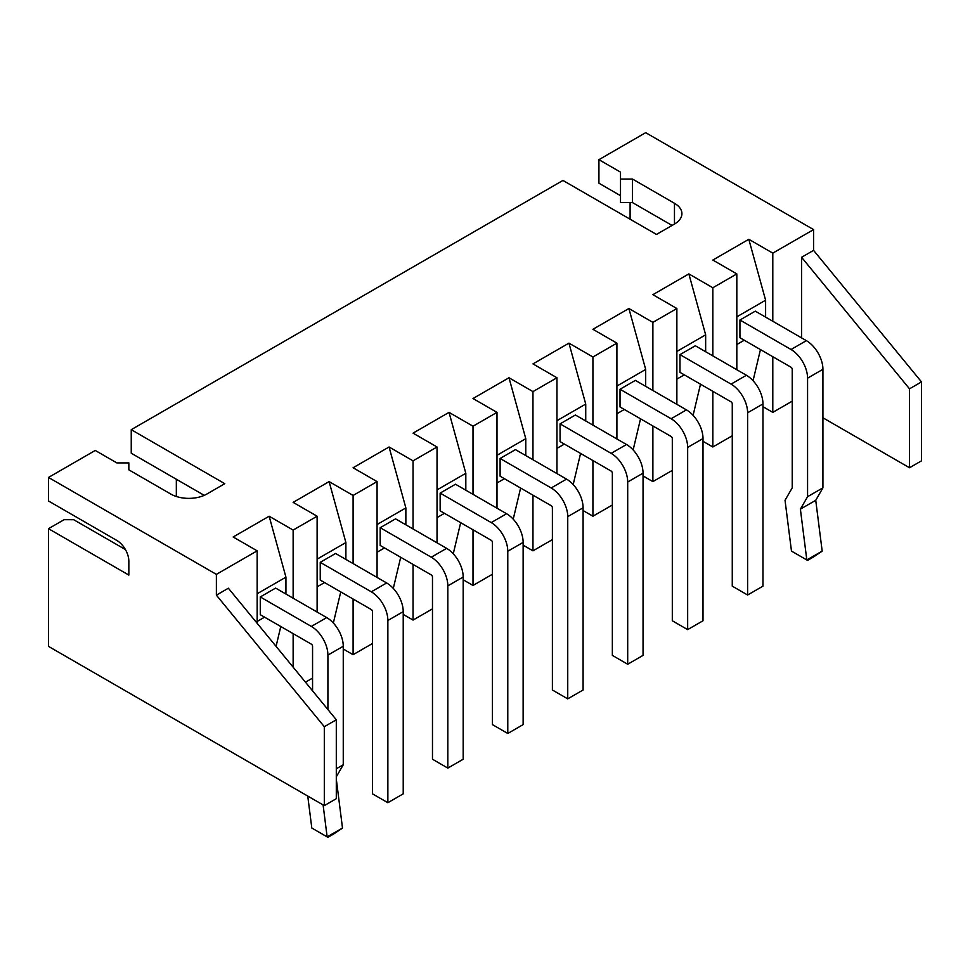 <?xml version="1.0" encoding="UTF-8"?>
<svg xmlns="http://www.w3.org/2000/svg" width="970" height="970" viewBox="0 0 970 970"><rect width="100%" height="100%" fill="white"/><g stroke="black" fill="none" stroke-linecap="round" stroke-linejoin="round"><path stroke-width="1.45" d="M48.5 528.686L48.5 646.384L324.307 805.621L324.307 726.7L216.383 595.143L216.383 574.373L48.5 477.446L48.5 500.993L116.849 540.46A16.963 9.797 60 0 1 128.84 561.23L128.84 575.077L48.5 528.686L64.093 519.69L73.684 519.69L125.421 549.553M630.1 202.597L630.1 219.208M772.799 321.264L772.799 253.134L813.575 229.599L813.575 250.369L921.5 381.913L921.5 460.835L909.508 467.758L822.924 417.779M813.575 229.599L645.693 132.672L598.926 159.674L598.926 183.209L620.509 195.673M801.584 337.875L801.584 257.292L909.508 388.837L909.508 467.758M792.223 401.156L772.799 412.371L772.799 356.705M312.558 678.091L305.465 682.189M343.259 649.015L353.092 654.689L353.092 599.024M372.516 643.474L353.092 654.689M403.217 614.398L413.05 620.072L413.05 564.407M432.474 608.857L413.05 620.072M463.175 579.781L473.008 585.456L473.008 529.79M492.433 574.24L473.008 585.456M523.133 545.164L532.966 550.839L532.966 495.173M552.391 539.623L532.966 550.839M583.091 510.547L592.925 516.222L592.925 460.556M612.349 505.006L592.925 516.222M643.049 475.93L652.883 481.605L652.883 425.939M672.307 470.389L652.883 481.605M703.007 441.314L712.841 446.988L712.841 391.322M732.265 435.772L712.841 446.988M762.966 406.697L772.799 412.371M216.383 595.143L228.374 588.22L336.299 719.776L336.299 798.698L324.307 805.621M216.383 574.373L257.159 550.839L233.176 536.992L269.151 516.222L285.932 577.15L285.932 594.04M257.159 623.31L257.159 550.839M48.5 477.446L95.266 450.456L116.849 462.908L128.84 462.908L128.84 469.832L170.817 494.07A25.438 14.683 180 0 0 206.792 494.07L224.773 483.678L131.241 429.686L562.952 180.444L656.484 234.437L674.465 224.058A25.438 14.683 0 0 0 681.922 213.667A25.438 14.683 0 0 0 674.465 203.288L632.501 179.05L620.509 179.05L620.509 172.126L598.926 159.674M772.799 253.134L748.816 239.287L765.609 300.215L765.609 317.105M712.841 355.881L712.841 287.75L736.824 273.904L712.841 260.057L748.816 239.287M712.841 287.75L688.858 273.904L705.651 334.832L705.651 351.722M652.883 390.498L652.883 322.367L676.866 308.521L652.883 294.674L688.858 273.904M652.883 322.367L628.899 308.521L645.693 369.449L645.693 386.339M592.925 425.115L592.925 356.984L616.908 343.137L592.925 329.291L628.899 308.521M592.925 356.984L568.941 343.137L585.734 404.066L585.734 420.956M532.966 459.731L532.966 391.601L556.95 377.754L532.966 363.908L568.941 343.137M532.966 391.601L508.983 377.754L525.776 438.683L525.776 455.573M473.008 494.348L473.008 426.218L496.992 412.371L473.008 398.524L508.983 377.754M473.008 426.218L449.025 412.371L465.818 473.299L465.818 490.189M413.05 528.965L413.05 460.835L437.033 446.988L413.05 433.141L449.025 412.371M413.05 460.835L389.067 446.988L405.86 507.916L405.86 524.806M353.092 563.582L353.092 495.452L377.075 481.605L353.092 467.758L389.067 446.988M353.092 495.452L329.109 481.605L345.89 542.533L345.89 559.423M293.134 598.199L293.134 530.069L317.117 516.222L293.134 502.375L329.109 481.605M293.134 530.069L269.151 516.222M176.334 496.482L176.334 479.253L204.233 495.355L131.241 453.22L131.241 429.686M620.509 179.05L620.509 202.597L632.501 202.597L672.077 225.44M324.307 726.7L336.299 719.776M801.584 257.292L813.575 250.369M909.508 388.837L921.5 381.913M760.456 349.576L753.059 380.701M736.824 344.52L744.257 340.228M736.824 369.728L736.824 273.904M700.498 384.193L693.101 415.318M676.866 379.137L684.299 374.844M676.866 404.344L676.866 308.521M640.539 418.81L633.143 449.934M616.908 413.753L624.34 409.461M616.908 438.961L616.908 343.137M580.581 453.426L573.185 484.551M556.95 448.37L564.382 444.078M556.95 473.578L556.95 377.754M520.623 488.043L513.227 519.168M496.992 482.987L504.424 478.695M496.992 508.195L496.992 412.371M460.665 522.66L453.269 553.785M437.033 517.604L444.466 513.312M437.033 542.812L437.033 446.988M400.707 557.277L393.299 588.402M377.075 552.221L384.508 547.929M377.075 577.429L377.075 481.605M340.749 591.894L333.341 623.019M317.117 586.838L324.55 582.546M317.117 612.046L317.117 516.222M293.134 667.154L293.134 633.64M280.779 626.511L276.074 646.36M257.159 621.455L264.592 617.162M257.159 593.761L285.932 577.15M317.117 559.144L345.89 542.533M377.075 524.528L405.86 507.916M437.033 489.911L465.818 473.299M496.992 455.294L525.776 438.683M556.95 420.677L585.734 404.066M616.908 386.06L645.693 369.449M676.866 351.443L705.651 334.832M736.824 316.826L765.609 300.215M632.501 179.05L632.501 202.597M791.035 349.503L806.373 340.652L755.29 311.152L739.94 320.015L791.035 349.503A23.401 13.507 60 0 1 807.573 378.167L807.573 496.701L800.383 509.165L806.822 559.957L791.471 551.093L785.033 500.302L792.223 487.837L792.223 369.315A1.697 0.982 60 0 0 791.035 367.23L739.94 337.742L739.94 320.015M731.077 384.12L746.415 375.269L695.332 345.769L679.982 354.632L731.077 384.12A23.401 13.507 60 0 1 747.615 412.783L747.615 595.01L732.265 586.147L732.265 403.932A1.697 0.982 60 0 0 731.077 401.847L679.982 372.359L679.982 354.632M671.107 418.737L686.457 409.886L635.374 380.385L620.024 389.249L671.107 418.737A23.401 13.507 60 0 1 687.657 447.4L687.657 629.627L672.307 620.764L672.307 438.549A1.697 0.982 60 0 0 671.107 436.464L620.024 406.976L620.024 389.249M560.066 441.592L560.066 423.866L611.149 453.354A23.401 13.507 60 0 1 627.699 482.017L627.699 664.244L612.349 655.38L612.349 473.166A1.697 0.982 60 0 0 611.149 471.08L560.066 441.592M611.149 453.354L626.499 444.502L575.416 415.002L560.066 423.866M551.19 487.971L566.541 479.119L515.458 449.619L500.108 458.483L551.19 487.971A23.401 13.507 60 0 1 567.741 516.634L567.741 698.861L552.391 689.997L552.391 507.783A1.697 0.982 60 0 0 551.19 505.697L500.108 476.209L500.108 458.483M440.15 510.826L440.15 493.099L491.232 522.587A23.401 13.507 60 0 1 507.783 551.251L507.783 733.478L492.433 724.614L492.433 542.4A1.697 0.982 60 0 0 491.232 540.314L440.15 510.826M491.232 522.587L506.582 513.736L455.5 484.236L440.15 493.099M431.274 557.204L446.624 548.353L395.542 518.853L380.191 527.716L431.274 557.204A23.401 13.507 60 0 1 447.825 585.868L447.825 768.094L432.474 759.231L432.474 577.017A1.697 0.982 60 0 0 431.274 574.931L380.191 545.443L380.191 527.716M371.316 591.821L386.666 582.97L335.584 553.47L320.233 562.333L371.316 591.821A23.401 13.507 60 0 1 387.867 620.485L387.867 802.711L372.516 793.848L372.516 611.633A1.697 0.982 60 0 0 371.316 609.548L320.233 580.06L320.233 562.333M311.358 626.438L326.708 617.587L275.625 588.087L260.275 596.95L311.358 626.438A23.401 13.507 60 0 1 327.908 655.102L327.908 709.543M312.558 690.834L312.558 646.25A1.697 0.982 60 0 0 311.358 644.165L260.275 614.677L260.275 596.95M806.373 340.652A23.401 13.507 60 0 1 822.924 369.315L822.924 487.837L815.734 500.302L822.172 551.093L806.822 559.957M746.415 375.269A23.401 13.507 60 0 1 762.966 403.932L762.966 586.147L747.615 595.01M686.457 409.886A23.401 13.507 60 0 1 703.007 438.549L703.007 620.764L687.657 629.627M626.499 444.502A23.401 13.507 60 0 1 643.049 473.166L643.049 655.38L627.699 664.244M566.541 479.119A23.401 13.507 60 0 1 583.091 507.783L583.091 689.997L567.741 698.861M506.582 513.736A23.401 13.507 60 0 1 523.133 542.4L523.133 724.614L507.783 733.478M446.624 548.353A23.401 13.507 60 0 1 463.175 577.017L463.175 759.231L447.825 768.094M386.666 582.97A23.401 13.507 60 0 1 403.217 611.633L403.217 793.848L387.867 802.711M323.095 804.918L327.145 836.892L311.807 828.028L307.745 796.055M336.299 779.128L342.495 828.028L327.145 836.892M326.708 617.587A23.401 13.507 60 0 1 343.259 646.25L343.259 764.772L336.299 776.824M807.573 496.701L822.924 487.837M800.383 509.165L815.734 500.302M806.894 560.005L807.573 560.393L813.333 557.071L822.123 551.202M336.299 768.786L343.259 764.772M342.446 828.137L333.668 834.006L327.908 837.328L327.217 836.94M674.465 203.288L674.465 224.058M807.573 378.167L822.924 369.315M747.615 412.783L762.966 403.932M687.657 447.4L703.007 438.549M627.699 482.017L643.049 473.166M567.741 516.634L583.091 507.783M507.783 551.251L523.133 542.4M447.825 585.868L463.175 577.017M387.867 620.485L403.217 611.633M327.908 655.102L343.259 646.25"/></g></svg>
